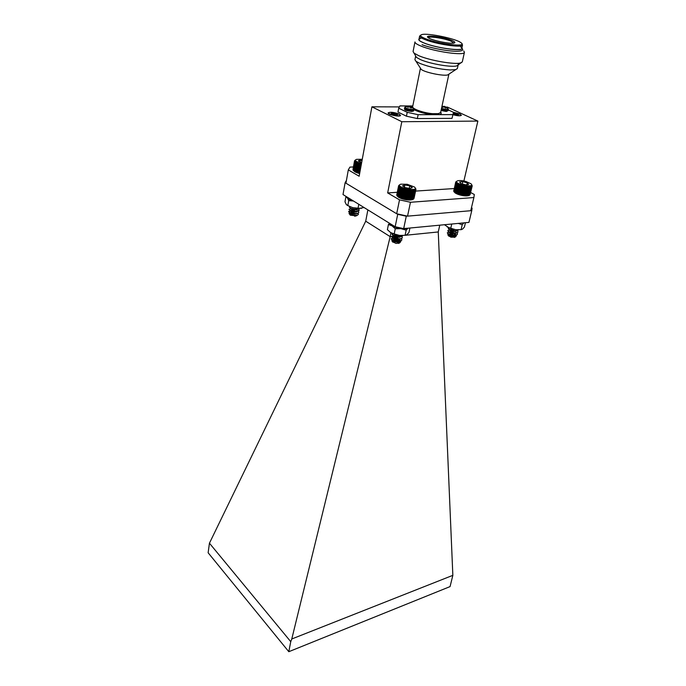 <?xml version="1.0" encoding="UTF-8"?>
<svg xmlns="http://www.w3.org/2000/svg" width="686" height="686" viewBox="0 0 686 686"><rect width="100%" height="100%" fill="white"/><g stroke="black" fill="none" stroke-linecap="round" stroke-linejoin="round"><path stroke-width="1.03" d="M405.4 235.315L399.484 235.427L394.313 234.252L390.617 232.588L387.393 229.656L388.43 224.519L389.537 223.267M407.956 228.215L406.172 230.179L405.083 235.324L406.867 234.681L408.976 232.46L409.919 228.026M406.172 230.179L400.898 228.661L395.265 228.755L391.998 225.823L388.43 224.519M405.083 235.324L399.484 235.427L394.201 233.926L395.265 228.755M394.201 233.926L390.617 232.588M400.898 228.661L407.81 228.232C403.857 230.427 389.777 226.706 389.948 223.525L391.998 225.823L400.898 228.661M471.994 185.126L471.917 186.36L471.488 185.923L471.625 186.541L471.171 186.086L470.81 186.824L470.313 186.326L470.279 186.926L469.781 186.403L469.018 187.021L467.072 186.403L466.729 186.918L466.291 186.326L465.888 186.824L465.477 186.215L465.031 186.686L464.654 186.078L464.156 186.532L463.822 185.915L463.282 186.343L462.999 185.726L462.415 186.129L462.175 185.512L460.735 185.64L460.615 185.023L459.946 185.366L459.886 184.757L459.208 185.074L458.574 184.191L457.888 184.474L458.008 183.891L457.322 184.157L457.502 183.599L456.833 183.848L457.082 183.299L455.856 182.93L456.267 182.442L455.701 182.648L456.156 181.936L453.72 190.759M455.641 182.382L453.755 191.137M455.701 182.648L453.729 191.248L454.286 192.131M454.904 192.723L455.333 193.023L454.904 192.723M455.333 193.023L455.83 193.332L455.333 193.023M455.83 193.332L456.396 193.624L455.83 193.332L458.008 183.891M456.396 193.624L457.013 193.924L456.396 193.624L458.574 184.191M457.013 193.924L457.691 194.207L457.013 193.924L459.2 184.483M457.691 194.207L458.42 194.472L457.691 194.207L459.886 184.757M458.42 194.472L459.183 194.73L458.42 194.472L460.615 185.023M459.183 194.73L459.972 194.961L459.183 194.73L461.378 185.28M459.972 194.961L460.786 195.176L459.972 194.961L462.175 185.512M460.786 195.176L461.609 195.364L460.786 195.176L462.999 185.726M461.609 195.364L462.441 195.527L461.609 195.364L463.822 185.915M462.441 195.527L463.264 195.664L462.441 195.527L464.654 186.078M463.264 195.664L464.07 195.767L463.264 195.664L465.477 186.215M464.07 195.767L464.851 195.844L464.07 195.767L466.291 186.326M464.851 195.844L465.597 195.887L464.851 195.844L467.072 186.403M465.597 195.887L466.3 195.904L465.597 195.887L467.818 186.455M466.3 195.904L466.952 195.879L466.3 195.904L468.529 186.472M466.952 195.879L467.638 195.613L466.952 195.879L469.181 186.455M467.552 195.827L468.238 195.544L467.552 195.827M468.084 195.75L468.761 195.441L468.084 195.75M468.547 195.639L469.215 195.304L468.555 195.613M468.941 195.493L469.584 195.141L468.941 195.493M471.625 186.541L469.584 195.141L471.917 186.36M469.893 194.858L472.114 186.146M470.116 194.55L472.217 185.915M453.309 233.257C449.947 232.237 447.949 232.134 447.306 232.957L449.304 234.483L453.703 235.332C455.873 235.375 457.108 234.981 457.425 234.149L457.442 234.012M454.792 231.551C451.028 230.162 448.687 229.921 447.795 230.83L449.759 232.34L454.252 233.206C456.396 233.231 457.613 232.837 457.922 232.022L457.948 231.885M449.682 228.164L448.284 228.704L450.222 230.187L454.792 231.071L458.42 229.93M454.801 233.617L454.055 233.266M453.858 233.18L449.742 232.168L447.366 232.691C446.732 234.38 457.185 236.336 457.485 233.883L456.953 232.631M455.281 231.482L454.552 231.148M454.295 231.036L450.196 230.05L447.855 230.565C447.229 232.245 457.691 234.2 457.991 231.757L457.451 230.505M449.373 227.924L448.352 228.438C447.744 229.939 457.108 231.971 458.351 229.93M454.501 233.66L453.712 233.377M454.912 237.142L450.925 237.185L448.473 235.675M448.49 235.478C448.996 234.835 450.342 234.784 452.528 235.315M453.146 235.521L454.981 236.79M453.592 233.42L455.495 235.032M455.615 235.229L455.538 236.704M455.718 234.878L453.66 232.811L449.064 231.954C451.628 231.362 453.875 232.245 455.787 234.612L453 235.564L449.845 235.006L448.575 234.08C451.139 233.472 453.377 234.355 455.281 236.73L453.206 234.972L449.802 234.115C447.924 234.072 447.383 234.449 448.181 235.255C450.41 236.601 452.966 237.056 455.838 236.627L456.619 234.946M449.064 231.954L450.316 232.871L453.532 233.437L456.284 232.485M455.753 231.371C452.914 229.699 450.848 229.184 449.562 229.827L450.788 230.728L454.072 231.302L456.567 230.71M455.015 236.241L453.137 234.912L449.982 234.055L448.507 234.346C449.99 235.778 452.314 236.087 455.487 235.247M449.004 232.22C450.496 233.66 452.829 233.952 455.993 233.12M455.47 231.448L450.916 229.81L449.493 230.093C451.002 231.525 453.343 231.825 456.507 230.985M450.273 228.387L453.943 229.407M465.863 181.447C462.424 180.555 459.714 180.332 457.733 180.778C450.745 183.222 476.178 188.942 470.973 183.754L465.863 181.447M468.641 184.465L467.312 182.879L462.818 181.644L459.62 181.97L460.923 183.548L465.451 184.8L468.641 184.465L467.312 182.879L462.818 181.644L459.62 181.97M466.84 184.886L467.312 182.879M462.253 184.08L462.818 181.644M455.667 182.124L456.293 181.516M455.856 182.93L453.875 191.54M456.096 183.231L454.115 191.84M456.422 183.531L454.441 192.149M456.833 183.848L454.844 192.466M457.322 184.157L455.333 192.783M457.888 184.474L455.89 193.1M458.514 184.774L456.516 193.418M459.208 185.074L457.202 193.718M459.946 185.366L457.948 194.009M460.735 185.64L458.728 194.284M461.558 185.897L459.551 194.541M462.415 186.129L460.392 194.781M463.282 186.343L461.258 194.987M464.156 186.532L462.132 195.176M465.031 186.686L462.999 195.33M465.888 186.824L463.856 195.459M466.729 186.918L464.696 195.553M467.535 186.986L465.502 195.621M468.298 187.021L466.266 195.647M469.018 187.021L466.977 195.647M469.678 186.986L467.638 195.613M470.279 186.926L468.238 195.544M470.81 186.824L468.761 195.441M471.256 186.695L469.215 195.304M361.325 164.391L360.15 163.662L359.524 164.04L359.387 163.431L358.735 163.791L358.658 163.182L357.998 163.517L357.981 162.916L357.312 163.234L357.355 162.651L356.686 162.942L356.797 162.368L356.128 162.651L356.308 162.085L355.648 162.35L355.888 161.802L354.705 161.467L355.022 160.721L354.516 160.936L353.024 169.734M354.568 161.193L353.144 170.102M354.705 161.467L353.136 170.154L353.564 170.745M354.576 171.603L355.074 171.886L354.576 171.603M355.074 171.886L355.631 172.169L355.074 171.886M355.631 172.169L356.248 172.443L355.631 172.169L357.355 162.651M356.248 172.443L356.917 172.709L356.248 172.443L357.981 162.916M356.917 172.709L357.646 172.958L356.917 172.709L358.658 163.182M357.646 172.958L358.401 173.198L357.646 172.958L359.387 163.431M358.401 173.198L359.198 173.412L358.401 173.198L360.15 163.662M359.653 173.524L359.198 173.412L359.687 173.301M355.64 212.137L354.962 211.88M354.045 211.588L351.498 211.099M351.155 211.074L348.634 211.674L350.657 213.114L355.082 213.818C357.226 213.8 358.452 213.363 358.761 212.489L358.769 212.36M356.008 209.993L355.348 209.745M354.302 209.419C351.249 208.724 349.483 208.767 349.02 209.53L351.018 210.945L355.528 211.665L359.172 210.216M350.203 206.872L349.414 207.378L351.369 208.776L355.974 209.504L359.43 208.51M354.713 213.56L351.138 212.78C349.131 212.789 348.565 213.209 349.44 214.041C351.815 215.353 354.473 215.738 357.423 215.19L358.409 214.358L357.835 213.149M356.128 212.06L355.339 211.734M355.142 211.657L351.052 210.799L348.677 211.399C348.111 213.08 358.581 214.735 358.812 212.223L358.221 211.005M356.497 209.916L355.734 209.599M355.468 209.496L354.328 209.144M352.072 208.707L349.071 209.256C348.488 210.919 358.975 212.583 359.207 210.079L358.778 209.033M349.843 206.735L349.466 207.103C348.917 208.475 357.346 210.242 359.232 208.51M356.377 215.798L350.392 215.215L349.877 214.615M349.911 214.332L351.995 213.826M353.702 214.058L354.662 214.332M357.492 215.164L354.602 216.193L356.617 215.704M354.602 216.193L355.554 216.039M356.188 214.075C353.299 212.489 351.215 212.043 349.946 212.746L351.206 213.612L354.405 214.075L356.934 213.397M356.574 211.94C353.676 210.353 351.601 209.907 350.34 210.602L351.566 211.451L354.834 211.923L357.346 211.254M356.969 209.787L356.137 209.239M350.855 208.295L351.935 209.29L355.262 209.77L357.749 209.093M354.576 213.44L351.412 212.677L349.894 213.012C351.438 214.401 353.762 214.615 356.883 213.672M356.3 212.017L355.168 211.391M351.052 210.799L350.289 210.868C351.841 212.257 354.173 212.471 357.295 211.52M356.686 209.873L355.52 209.23M351.198 208.433L350.683 208.724C352.244 210.105 354.585 210.319 357.698 209.367M362.259 159.289L356.523 159.341C354.422 160.524 356.077 161.896 361.496 163.457M362.114 160.095L358.349 160.833L361.651 162.633M361.985 160.816L360.433 160.001L358.349 160.833L358.589 161.227M360.047 162.102L360.433 160.001M354.516 160.936L355.528 159.864M354.559 160.687L352.998 169.356M354.936 161.759L353.367 170.445M355.245 162.05L353.676 170.745M355.648 162.35L354.079 171.054M356.128 162.651L354.551 171.354M356.686 162.942L355.108 171.654M357.312 163.234L355.725 171.946M357.998 163.517L356.411 172.229M358.735 163.791L357.14 172.503M359.524 164.04L357.929 172.761M360.347 164.28L358.744 173.001M360.947 163.877L359.198 173.412M361.196 164.494L359.593 173.215M415.596 188.376L415.896 189.55L415.484 189.147L415.733 189.79L415.004 189.568L415.133 190.211L414.627 189.739L414.696 190.382L414.173 189.885L414.181 190.511L413.049 190.082L412.921 190.691L412.389 190.125L412.192 190.725L411.669 190.142L411.411 190.725L410.905 190.125L410.58 190.691L409.259 189.996L408.822 190.519L408.402 189.885L407.904 190.382L407.527 189.739L406.987 190.211L405.786 189.362L405.169 189.79L404.937 189.139L404.286 189.542L404.114 188.89L403.437 189.276L403.325 188.624L402.631 188.984L401.902 188.05L401.181 188.367L401.267 187.741L400.555 188.041L400.71 187.432L400.007 187.707L400.221 187.115L399.535 187.372L399.818 186.806L398.849 186.721L399.106 185.897L398.54 186.112L396.834 195.33M398.652 186.412L396.817 195.424L397.486 196.359M398.206 196.993L398.695 197.311L398.206 196.993M398.695 197.311L399.252 197.628L398.695 197.311M399.252 197.628L399.869 197.937L399.252 197.628L401.267 187.741M399.869 197.937L400.555 198.237L399.869 197.937L401.902 188.05M400.555 198.237L401.293 198.52L400.555 198.237L402.588 188.341M401.293 198.52L402.073 198.786L401.293 198.52L403.325 188.624M402.073 198.786L402.896 199.034L402.073 198.786L404.114 188.89M402.896 199.034L403.737 199.257L402.896 199.034L404.937 189.139M403.737 199.257L404.603 199.454L403.737 199.257L405.786 189.362M404.603 199.454L405.469 199.626L404.603 199.454L406.652 189.568M405.469 199.626L406.335 199.772L405.469 199.626L407.527 189.739M406.335 199.772L407.192 199.883L406.335 199.772L408.402 189.885M407.192 199.883L408.024 199.96L407.192 199.883L409.259 189.996M408.024 199.96L408.83 200.012L408.024 199.96L410.091 190.082M408.83 200.012L409.593 200.02L408.83 200.012L410.905 190.125M409.593 200.02L410.314 200.003L409.593 200.02L411.669 190.142M410.314 200.003L411.025 199.72L410.314 200.003L412.389 190.125M410.974 199.943L411.686 199.643L410.974 199.943M411.574 199.858L412.277 199.532L411.574 199.858M412.097 199.737L412.792 199.394L412.097 199.737M412.552 199.592L413.229 199.214L412.552 199.592M412.921 199.412L413.572 199.017L415.476 190.013M413.589 198.949L415.733 189.79M413.864 198.631L415.896 189.55M414.052 198.271L415.965 189.276M398.54 186.112L396.748 194.918M399.912 239.86L393.541 238.248M393.189 238.239L391.183 238.917L393.944 240.769L397.143 241.335C399.809 241.472 401.353 241.018 401.79 239.963L401.807 239.826M399.235 237.33L398.172 236.902M398.103 236.876L394.064 236.035M391.689 236.559L394.339 238.522L397.683 239.114C400.307 239.234 401.833 238.779 402.253 237.742L402.27 237.605M393.232 233.866L392.092 234.466L394.733 236.267L398.214 236.884C400.684 236.996 402.176 236.584 402.691 235.624M399.235 239.465L394.33 238.016L391.243 238.642C390.583 240.503 401.524 242.415 401.842 239.688L401.481 238.599M399.286 237.056L394.733 235.804L391.697 236.421C391.029 238.265 401.987 240.186 402.313 237.467L401.945 236.378M392.795 233.686L392.152 234.192C391.509 235.83 401.164 237.853 402.596 235.624M399.261 243.058L395.959 243.419L392.495 241.652M392.486 241.506C392.752 240.837 393.875 240.64 395.873 240.932L399.346 242.767M396.199 238.642L397.1 239.062M397.426 239.234L399.638 241.069M400.032 240.752L397.434 238.419L392.992 237.845C393.095 236.55 400.684 238.539 400.084 240.477L396.671 241.583L394.279 241.18L392.538 240.057C392.641 238.762 400.212 240.735 399.621 242.681L396.937 240.606L394.476 239.989L392.486 240.34C393.953 241.849 396.362 242.149 399.724 241.24L399.672 242.698M398.9 241.695L394.356 240.04C391.998 239.946 391.312 240.383 392.289 241.361L400.032 242.612L401.001 240.837M392.992 237.845L394.69 238.942L397.185 239.363L400.255 238.728M400.032 237.133C397.048 235.349 394.853 234.844 393.455 235.615L395.11 236.704L397.691 237.133L400.727 236.499M392.941 238.119C394.416 239.628 396.834 239.929 400.195 239.011M399.767 237.219L395.316 235.555L393.455 235.778M393.395 235.898C394.896 237.407 397.314 237.699 400.667 236.773M393.944 233.875L397.82 235.161M407.244 184.285L400.804 184.174C393.044 187.038 420.484 192.74 414.507 187.029L407.244 184.285M412.295 187.595L409.756 185.846L404.894 184.954L402.545 185.82L405.074 187.587L409.962 188.479L412.295 187.595L409.756 185.846L404.894 184.954L402.545 185.82M409.208 188.453L409.756 185.846M404.406 187.329L404.894 184.954M398.523 185.829L399.706 184.706M398.849 186.721L397.023 195.742M399.149 187.046L397.314 196.067M399.535 187.372L397.691 196.402M400.007 187.707L398.163 196.745M400.555 188.041L398.712 197.079M401.181 188.367L399.338 197.405M401.876 188.676L400.024 197.722M402.631 188.984L400.77 198.031M403.437 189.276L401.576 198.323M404.286 189.542L402.416 198.597M405.169 189.79L403.291 198.846M406.069 190.013L404.191 199.069M406.987 190.211L405.109 199.266M407.904 190.382L406.026 199.429M408.822 190.519L406.935 199.566M409.714 190.622L407.827 199.66M410.58 190.691L408.693 199.729M411.411 190.725L409.516 199.763M412.192 190.725L410.297 199.755M412.921 190.691L411.025 199.72M413.589 190.614L411.686 199.643M414.181 190.511L412.277 199.532M414.696 190.382L412.792 199.394M415.133 190.211L413.229 199.214M461.309 229.656L455.736 229.716L449.39 228.052L444.477 224.725M463.839 222.873L462.227 224.725L461.061 229.656L462.57 229.098L464.422 227.023L465.451 222.718M462.227 224.725L458.385 223.439M461.061 229.656L455.736 229.716L450.762 228.241L451.748 224.03M450.762 228.241L447.186 226.98M458.505 223.379L463.736 222.881L458.505 223.379M364.026 207.524L358.589 208.51L352.784 207.678L347.159 205.311M361.522 208.321L358.041 208.192L358.769 204.274M353.504 201.024L348.72 200.621L347.425 197.945L345.873 196.839L344.981 201.778L346.259 204.454L347.819 205.603L348.72 200.621M358.041 208.192L352.784 207.678L347.819 205.603M347.09 197.062C347.305 198.503 349.431 199.815 353.47 201.007C350.409 200.132 348.394 199.112 347.425 197.945M460.58 46.862C469.31 52.136 438.08 48.903 423.982 42.935C418.7 40.714 417.594 39.239 420.664 38.527M420.604 59.673L416.496 57.418L415.665 56.003L414.927 59.708L416.016 61.337L419.858 63.404C429.333 67.048 439.46 69.235 450.213 69.963L455.701 69.629L457.356 68.574L458.162 64.878L456.833 65.847C452.031 67.605 430.173 63.901 420.604 59.673M418.786 55.703L414.035 53.131L413.075 51.544L414.97 41.932C414.841 42.969 416.762 44.316 420.732 45.962C433.998 51.647 464.868 56.038 464.431 52.265L462.321 61.826L460.812 62.898C455.315 64.896 429.873 60.565 418.786 55.703M463.745 50.97L464.431 52.265M415.613 55.875L415.862 56.312M461.927 43.921L462.518 45.002L461.764 48.423C462.132 51.63 435.481 47.814 423.982 42.935C420.509 41.52 418.837 40.363 418.949 39.479L419.635 36.041L420.604 35.295M461.867 47.96C465.014 51.947 436.313 48.226 423.828 42.926C419.669 41.211 418.074 39.908 419.043 39.008M396.671 213.74L399.518 199.858L410.46 202.276L473.897 197.542L470.733 210.722L407.544 216.141L396.671 213.74L345.941 183.196L348.308 169.896L349.911 167.11L353.427 166.955M399.518 199.858L387.659 192.92L401.807 121.722L371.906 106.81L359.147 176.242L348.308 169.896M410.46 202.276L407.544 216.141M473.897 197.542L474.3 194.481L470.647 192.526M446.226 107.093L447.443 107.102L477.868 121.088L463.89 180.984M454.192 188.556L415.579 191.085M397.211 192.294L387.659 192.92M401.807 121.722L477.868 121.088M452.94 114.699C457.528 115.943 460.349 116.131 461.395 115.274L459.894 113.987L453.472 112.315M399.183 114.116C393.884 112.195 390.205 111.784 388.139 112.89C387.47 114.682 400.495 117.306 400.538 115.385L399.183 114.116M371.906 106.81L399.381 106.913M412.8 105.961L399.895 105.901L398.72 108.199L397.966 112.041L406.446 116.2L417.337 118.567L452.023 118.369L453.472 112.298L448.344 109.923M452.023 118.369L453.472 112.298M417.337 118.567L418.134 114.699L452.854 114.613M406.446 116.2L407.218 112.324L418.134 114.699M398.72 108.199L407.218 112.324M420.441 68.214L412.663 106.639C411.806 108.782 423.442 112.933 432.48 113.67L438.371 113.662L438.843 114.648C441.158 114.262 441.775 113.447 440.695 112.204M448.292 108.997L448.198 110.575L446.32 111.484L441.072 110.463L446.089 111.466M432.48 113.67L432.634 114.665C424.866 113.756 418.606 112.075 413.864 109.597M412.723 106.364L411.823 107.059M405.074 109.34L406.755 110.609L411.42 111.458M448.901 74.148L447.744 74.911C443.379 76.318 424.625 72.399 421.195 69.363L416.016 61.337M453.446 112.41L459.594 113.987C461.026 114.682 461.352 115.197 460.572 115.522C458.84 115.891 456.301 115.582 452.966 114.605M398.849 114.116C400.204 114.819 400.47 115.342 399.638 115.702C395.822 116.106 392.229 115.377 388.859 113.533C386.621 111.698 395.213 112.212 398.849 114.116M446.732 107.47L447.984 108.637L446.852 109.503L441.501 108.474M412.157 107.35L413.409 108.491C414.112 109.091 413.701 109.408 412.157 109.443C407.012 108.842 404.783 107.985 405.477 106.862L407.227 106.279M453.146 113.782L453.9 113.644L453.275 113.207M453.343 112.881L458.668 114.219L457.142 114.348L458.454 115.102L457.365 115.111L453.069 114.125M392.083 113.893L392.641 113.756L391.397 112.967L392.598 112.967L397.769 114.356L396.045 114.493L397.305 115.291L391.86 114.373L390.9 113.893L392.083 113.893L392.023 114.373M446.757 107.402L445.797 106.99L446.586 107.976L445.428 107.976L444.322 107.007L441.818 106.973M441.844 106.87L442.933 106.373L441.964 106.347M442.89 106.347L445.883 106.99M445.789 106.999L445.488 107.976M412.054 107.196L411.154 106.853L411.926 107.874L410.7 107.865L409.585 106.879L407.947 107.273L406.952 106.793L408.204 106.219L407.227 106.201M408.153 106.184L411.343 106.862M453.9 113.644L453.832 114.228M453.429 113.773L453.36 114.228M457.502 114.665L457.373 115.111M457.142 114.348L456.962 114.922M457.794 114.219L457.699 113.773M456.636 113.773L456.482 114.699M455.615 113.644L455.453 114.365M454.629 113.336L454.389 114.228M392.641 113.756L392.581 114.365M396.362 114.828L396.234 115.299M396.045 114.493L395.848 115.171M396.911 114.356L396.808 113.885M395.642 113.885L395.47 114.982M394.536 113.756L394.373 114.571M393.532 113.43L393.292 114.399M392.598 112.967L392.778 114.365M445.403 107.942L445.746 106.939M443.087 106.364L442.985 107.282M411.146 106.887L410.837 107.848M408.453 106.21L408.367 107.076M462.518 45.002C462.896 48.157 436.21 44.298 424.677 39.462C421.204 38.056 419.523 36.915 419.635 36.041M425.449 38.682C420.535 36.65 419.352 35.278 421.899 34.566C427.867 32.808 456.267 38.742 461.026 42.746C468.452 47.54 438.766 44.238 425.449 38.682M451.474 40.26C454.887 41.64 455.736 42.575 453.995 43.064C450.136 44.221 431.288 40.285 428.21 37.679C423.416 34.489 442.676 36.667 451.474 40.26M453.952 43.072L450.719 41.023C443.859 38.227 428.604 35.964 428.253 37.704M461.97 48.372C463.745 50.078 462.295 51.038 457.631 51.236C449.184 51.596 430.825 48.106 422.079 44.71M414.781 54.443L414.061 53.182M459.406 63.935L458.471 64.63M461.584 62.606L457.776 63.669M439.769 225.171L438.26 231.954L405.795 235.238M390.994 232.811L390.205 236.661L365.715 221.192L209.444 543.201L290.753 641.659L291.782 638.983L452.846 575.34L438.26 231.954M401.01 235.718L390.205 236.661M395.162 226.74L397.709 214.324L406.275 216.219L403.677 228.627L395.162 226.74L343.009 194.55L345.118 182.665L345.941 183.162M396.774 213.758L397.709 214.324M345.118 182.665L346.439 180.384M367.876 209.899L365.715 221.192M390.145 236.824L291.782 638.983M452.846 575.34L450.067 586.59L288.806 651.7L290.753 641.659M288.806 651.7L208.132 552.77L209.444 543.201M403.677 228.627L468.941 222.384L471.771 210.602L470.742 210.688M407.433 216.116L406.275 216.219M471.771 210.602L472.105 208.107M438.371 113.662L440.635 112.487L448.893 74.157M448.198 110.575L446.68 110.995L441.175 109.957M412.003 110.978L405.477 109.554L404.448 108.62C404.834 109.263 403.222 110.386 411.643 111.475C413.349 111.158 414.035 110.84 413.684 110.515L412.003 110.978M448.404 109.657L446.886 110.069L441.381 109.031M413.744 108.885L413.872 109.563L412.192 110.026L405.666 108.602L404.637 107.676L404.448 108.62M445.934 107.213L445.703 107.994L445.909 107.179M444.94 106.519L444.811 107.29M444.888 106.502L444.768 107.248M444.519 106.399L444.374 107.033M444.391 106.373L444.254 106.99M444.013 106.313L443.833 106.99M443.962 106.304L443.782 106.99M442.916 106.39L442.796 107.368M442.727 106.493L442.607 107.342M442.684 106.51L442.573 107.325M410.322 106.373L410.185 107.265M410.271 106.356L410.134 107.213M409.885 106.244L409.739 106.947M409.756 106.219L409.619 106.887M409.37 106.159L409.199 106.844M409.319 106.15L409.139 106.853M408.187 106.244L408.084 107.205M407.981 106.347L407.87 107.239M407.938 106.364L407.827 107.222M411.274 107.085L411.051 107.891M411.248 107.05L411.017 107.891M454.372 237.45L455.838 236.627M448.824 236.181L448.181 235.255M449.845 235.006L449.304 234.483M453 235.564L453.703 235.332M450.316 232.871L449.759 232.34M453.532 233.437L454.252 233.206M450.788 230.728L450.222 230.187M454.072 231.302L454.792 231.071M449.742 232.168L450.453 231.928M450.196 230.05L450.916 229.81M356.506 215.756L357.423 215.19M350.246 215.104L349.44 214.041M351.206 213.612L350.657 213.114M354.405 214.075L355.082 213.818M351.566 211.451L351.018 210.945M354.834 211.923L355.528 211.665M351.935 209.29L351.369 208.776M355.262 209.77L355.974 209.504M398.626 243.427L400.032 242.612M392.932 242.244L392.289 241.361M396.671 241.583L397.143 241.335M397.185 239.363L397.683 239.114M395.11 236.704L394.733 236.267M397.691 237.133L398.214 236.884M397.82 238.848L397.434 238.419M394.33 238.016L394.896 237.776M398.343 236.661L397.94 236.216M394.733 235.804L395.316 235.555M456.833 65.847L460.812 62.898M416.496 57.418L414.035 53.131M413.872 109.563L413.684 110.515M447.744 74.911L455.701 69.629M405.014 107.093L404.637 107.676M410.828 107.882L411.137 106.862"/></g></svg>
